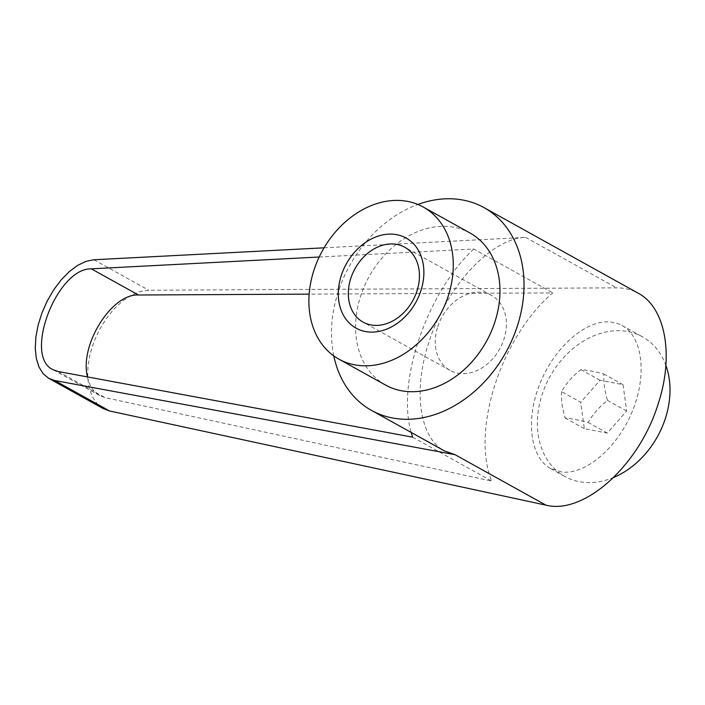 <?xml version="1.0" encoding="UTF-8"?>
<svg xmlns="http://www.w3.org/2000/svg" width="705" height="705" viewBox="0 0 705 705"><rect width="100%" height="100%" fill="white"/><g stroke="black" fill="none" stroke-linecap="round" stroke-linejoin="round"><path stroke-width="0.53" stroke-dasharray="3.52 2.64" d="M613.896 477.355A79.876 61.547 119 0 1 579.307 481.7A79.876 61.547 119 0 1 564.916 476.51A79.876 61.547 119 0 1 545.494 385.653A79.876 61.547 119 0 1 628.067 331.623A79.876 61.547 119 0 1 642.458 336.823A79.876 61.547 119 0 1 665.908 365.437M610.689 321.982L618.347 323.771L622.066 325.498C642.704 336.743 647.296 375.095 632.332 411.271C617.58 447.508 586.093 474.685 561.929 472.05L550.552 468.525C529.904 457.289 525.313 418.929 540.286 382.762C555.029 346.525 586.516 319.339 610.689 321.982M333.791 355.919A115.955 89.35 119 0 1 338.224 291.852A115.955 89.35 119 0 1 417.862 204.459M103.159 408.565L96.973 403.639L92.205 396.571L89.05 387.653L87.632 377.245L88.019 365.772L90.187 353.69L94.047 341.493L99.449 329.684L106.164 318.731L113.937 309.081L122.432 301.132L131.315 295.192L140.233 291.517L148.817 290.24L616.575 287.851C624.489 287.825 631.698 289.614 638.21 293.209M324.089 247.816L525.613 237.365C491.121 238.131 446.318 286.715 428.931 342.198C412.76 390.737 419.484 437.814 444.441 450.892M385.556 385.053A86.971 67.01 119 0 1 360.607 296.144A86.971 67.01 119 0 1 469.971 232.976M437.77 326.591A42.838 33.012 119 0 1 491.641 295.474A42.838 33.012 119 0 1 503.925 339.272A42.838 33.012 119 0 1 450.054 370.389A42.838 33.012 119 0 1 437.77 326.591M561.559 391.627C561.039 399.479 562.246 408.283 565.181 418.047C570.891 418.55 577.933 419.863 586.296 421.978L588.164 422.454C592.887 414.152 599.338 406.82 607.525 400.44C604.59 390.676 603.374 381.872 603.903 374.029L602.026 373.553C593.663 371.438 586.63 370.134 580.92 369.623C572.733 376.003 566.282 383.335 561.559 391.627L580.709 402.255L584.33 428.675L607.313 433.082L626.666 411.068L623.044 384.657L600.061 380.251L580.709 402.255M87.473 376.919C89.465 385.829 93.527 392.042 99.661 395.575L105.124 397.62L491.658 481.048C470.958 429.98 501.29 336.611 552.799 292.883L309.151 294.126M319.198 257.017L473.742 248.997L552.799 292.883M412.601 437.17L491.658 481.048M473.742 248.997C426.772 292.901 396.404 381.969 411.2 432.447M623.044 384.657L603.903 374.029M626.666 411.068L607.525 400.44M600.061 380.251L580.92 369.623M584.33 428.675L565.181 418.047M607.313 433.082L588.164 422.454M525.613 237.365L616.575 287.851M57.995 371.456L105.124 397.62M93.888 259.757L148.817 290.24M622.066 325.498L642.458 336.823M450.054 370.389L363.093 322.123M99.661 395.575L52.998 369.676M491.641 295.474L404.679 247.208M550.552 468.525L564.916 476.51"/><path stroke-width="1.06" d="M665.908 365.437A79.876 61.547 119 0 1 613.896 477.355M417.862 204.459A115.955 89.35 119 0 1 484.035 207.631A115.955 89.35 119 0 1 517.303 326.177A115.955 89.35 119 0 1 371.491 410.398A115.955 89.35 119 0 1 333.791 355.919M484.035 207.631L638.21 293.209C665.652 307.662 674.236 355.778 658.038 404.3C639.144 465.441 584.145 514.932 545.97 505.159L109.583 410.971L103.159 408.565L48.795 378.391L54.664 380.488L455.007 454.672L545.97 505.159M313.937 270.235A86.971 67.01 119 0 1 423.291 207.067A86.971 67.01 119 0 1 448.239 295.985A86.971 67.01 119 0 1 338.885 359.145A86.971 67.01 119 0 1 313.937 270.235M423.291 207.067L469.971 232.976A86.971 67.01 119 0 1 494.919 321.885A86.971 67.01 119 0 1 385.556 385.053L338.885 359.145M350.808 278.325A42.838 33.012 -61 0 0 363.093 322.123A42.838 33.012 -61 0 0 416.963 291.006A42.838 33.012 -61 0 0 404.679 247.208A42.838 33.012 -61 0 0 350.808 278.325M341.29 275.479A51.535 39.709 119 0 1 396.818 234.694A51.535 39.709 119 0 1 420.885 290.742A51.535 39.709 119 0 1 365.357 331.517A51.535 39.709 119 0 1 341.29 275.479M411.2 432.447L412.601 437.17L57.995 371.456L52.998 369.676C23.177 356.369 56.779 267.997 91.333 268.834L319.198 257.017M309.151 294.126L138.471 294.998C111.54 293.447 79.277 345.274 87.473 376.919M324.089 247.816L93.888 259.757L85.939 261.379L77.62 265.388L69.275 271.628L61.229 279.832L53.818 289.676L47.341 300.762L42.062 312.641L38.193 324.829L35.893 336.831L35.25 348.164L36.29 358.369L38.986 367.032L43.208 373.791L48.795 378.391M371.491 410.398L444.441 450.892L455.007 454.672M91.333 268.834L138.471 294.998M54.664 380.488L109.583 410.971"/></g></svg>
